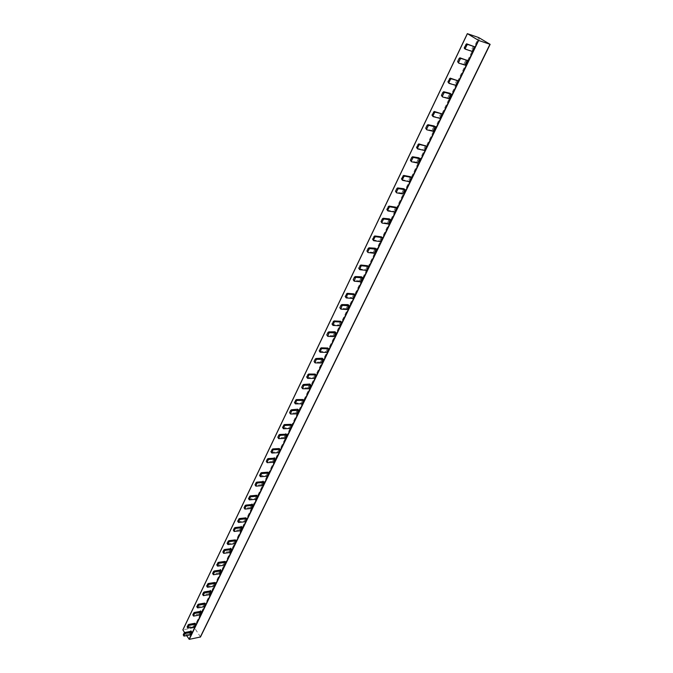 <?xml version="1.0" encoding="UTF-8"?>
<svg xmlns="http://www.w3.org/2000/svg" width="673" height="673" viewBox="0 0 673 673"><rect width="100%" height="100%" fill="white"/><g stroke="black" fill="none" stroke-linecap="round" stroke-linejoin="round"><path stroke-width="0.5" stroke-dasharray="3.37 2.52" d="M200.495 636.986L194.665 628.086L193.866 627.741L182.947 629.81M184.604 632.57L186.631 635.615M204.811 603.092L203.473 605.86L204.096 606.76M473.355 46.05L471.092 50.744L472.152 51.4M214.737 582.49L213.375 585.325L214.014 586.225M456.942 80.095L454.738 84.663L455.764 85.345M224.891 561.425L223.495 564.327L224.151 565.219M440.983 113.199L438.838 117.64L439.839 118.339M235.281 539.881L233.851 542.85L234.515 543.734M425.462 145.385L423.384 149.709L424.352 150.416M245.906 517.84L244.442 520.877L245.123 521.752M410.37 176.696L408.343 180.902L409.293 181.634M256.783 495.286L255.286 498.39L255.984 499.257M395.682 207.166L393.713 211.255L394.63 212.003M267.913 472.194L266.382 475.374L267.097 476.232M381.381 236.829L379.463 240.808L380.354 241.573M279.312 448.546L277.747 451.802L278.479 452.66M367.458 265.717L365.582 269.595L366.457 270.369M290.988 424.327L289.382 427.666L290.13 428.508M353.889 293.857L352.063 297.634L352.921 298.425M302.951 399.51L301.302 402.934L302.076 403.766M340.673 321.282L338.889 324.966L339.722 325.766M315.216 374.087L313.525 377.587L314.308 378.411M327.776 348.017L326.052 351.609L326.859 352.425M190.972 631.198L189.635 633.503L190.484 634.782M200.596 611.227L199.225 613.591L200.091 614.861M210.439 590.81L209.025 593.241L209.917 594.511M220.5 569.938L219.053 572.437L219.962 573.69M230.789 548.588L229.308 551.153L230.242 552.407M241.313 526.749L239.79 529.39L240.749 530.627M252.081 504.397L250.524 507.114L251.5 508.351M263.109 481.515L261.511 484.316L262.512 485.536M274.399 458.094L272.75 460.98L273.776 462.191M285.958 434.11L284.267 437.071L285.318 438.274M297.803 409.537L296.07 412.591L297.146 413.777M309.933 384.35L308.15 387.505L309.26 388.674M322.375 358.541L320.541 361.788L321.677 362.949M335.129 332.075L333.244 335.423L334.405 336.567M348.21 304.928L346.275 308.377L347.47 309.504M361.637 277.083L359.643 280.633L360.863 281.743M375.408 248.497L373.364 252.165L374.617 253.25M389.549 219.146L387.446 222.931L388.733 224M404.078 189.004L401.907 192.907L403.236 193.95M419.001 158.029L416.772 162.067L418.126 163.085M434.346 126.204L432.041 130.369L433.437 131.361M450.119 93.471L447.747 97.778L449.185 98.746M466.347 59.804L463.89 64.255L465.371 65.188M195.094 623.24L193.79 625.949L194.396 626.849M196.886 606.987L203.473 605.86M464.463 48.574L471.092 50.744M206.771 586.36L213.375 585.325M448.1 82.745L454.738 84.663M216.883 565.261L223.495 564.327M432.192 115.949L438.838 117.64M227.23 543.683L233.851 542.85M416.73 148.245L423.384 149.709M237.813 521.6L244.442 520.877M401.697 179.649L408.343 180.902M248.648 499.004L255.286 498.39M387.059 210.212L393.713 211.255M259.736 475.87L266.382 475.374M372.817 239.958L379.463 240.808M271.101 452.172L277.747 451.802M358.945 268.922L365.582 269.595M282.736 427.91L289.382 427.666M346.284 297.929L345.426 297.138L352.063 297.634M294.656 403.043L301.302 402.934M332.782 325.152L332.26 324.63L338.889 324.966M306.871 377.553L313.525 377.587M319.397 351.424L326.052 351.609M183.359 635.194L184.141 636.103M189.693 633.857L183.536 635.194M199.292 613.944L193.117 615.198L193.731 616.106M202.75 594.755L203.532 595.655M209.101 593.586L202.901 594.755M219.129 572.782L212.912 573.85L213.56 574.75M223.015 552.474L223.815 553.357M229.384 551.498L223.15 552.474M239.874 529.718L233.632 530.593L234.305 531.477M244.232 508.208L245.039 509.082M250.617 507.442L244.349 508.208M261.604 484.636L255.319 485.292L256.026 486.167M266.466 461.829L267.282 462.696M272.851 461.291L266.558 461.829M284.376 437.383L278.067 437.795L278.807 438.653M289.794 413.172L290.618 414.021M296.179 412.894L289.861 413.18M308.276 387.799L301.941 387.942L302.724 388.775M314.291 362.074L315.132 362.898M320.668 362.074L314.333 362.074M333.379 335.701L327.036 335.549L327.541 336.079M340.05 308.343L340.908 309.143M346.418 308.655L340.058 308.343M359.794 280.902L353.434 280.422M373.515 252.417L367.155 251.761M387.614 223.175L381.246 222.334M402.084 193.143L395.724 192.108M416.957 162.294L410.597 161.049M432.234 130.579L425.891 129.123M447.949 97.98L441.614 96.289M464.109 64.44L457.783 62.513M187.212 627.16L193.79 625.949M193.866 627.741L478.696 37.553M200.428 636.633L489.91 44.166M479.731 38.041L194.665 628.086M189.635 633.503L190.652 631.375M199.225 613.591L200.285 611.395M209.025 593.241L210.119 590.978M219.053 572.437L220.18 570.09M229.308 551.153L230.469 548.739M239.79 529.39L240.993 526.892M250.524 507.114L251.769 504.531M261.511 484.316L262.798 481.649M272.75 460.98L274.088 458.212M284.267 437.071L285.646 434.22M296.07 412.591L297.491 409.638M308.15 387.505L309.622 384.443M320.541 361.788L322.064 358.625M333.244 335.423L334.826 332.151M346.275 308.377L347.907 304.995M359.643 280.633L361.334 277.133M373.364 252.165L375.105 248.53M387.446 222.931L389.255 219.171M401.907 192.907L403.783 189.012M416.772 162.067L418.715 158.029M432.041 130.369L434.06 126.179M447.747 97.778L449.833 93.438M463.89 64.255L466.061 59.754M197.046 606.979L197.669 607.887M206.922 586.351L207.562 587.251M217.026 565.261L217.682 566.153M227.365 543.683L228.029 544.566M237.939 521.6L238.612 522.484M248.758 499.004L249.456 499.879M259.837 475.87L260.552 476.736M271.185 452.18L271.917 453.038M282.803 427.91L283.552 428.76M294.715 403.043L295.481 403.884M306.913 377.553L307.704 378.386M319.431 351.424L319.919 351.954M189.424 634.05L190.72 631.358M199.023 614.138L200.344 611.387M208.832 593.771L210.186 590.961M218.86 572.959L220.248 570.081M229.114 551.667L230.536 548.731M239.613 529.887L241.06 526.883M250.348 507.602L251.837 504.523M261.343 484.796L262.857 481.641M272.59 461.442L274.147 458.212M284.115 437.526L285.714 434.22M295.918 413.02L297.55 409.638M308.015 387.917L309.689 384.443M320.415 362.183L322.131 358.625M333.127 335.802L334.885 332.151M346.166 308.739L347.975 304.995M359.542 280.978L361.393 277.133M373.271 252.484L375.172 248.539M387.37 223.234L389.322 219.179M401.848 193.185L403.85 189.029M416.722 162.319L418.783 158.046M432.007 130.596L434.127 126.196M447.722 97.972L449.9 93.454M463.89 64.423L466.128 59.771M187.388 627.16L187.994 628.06"/><path stroke-width="1.01" d="M467.399 33.667L478.696 37.553L490.137 44.342L478.654 40.464L467.399 33.667M186.631 635.615L189.29 639.35L200.495 636.986L490.137 44.351M182.879 629.978L467.399 33.709L182.863 629.869L184.604 632.57M197.643 604.749L198.266 605.65L197.669 607.887L204.096 606.76L205.433 603.984L204.811 603.092L198.384 604.194L196.752 606.609L197.332 607.635M465.817 44.452L466.885 45.099L465.371 48.263L465.523 49.23L472.152 51.4L474.423 46.698L466.608 43.812L464.303 47.606L464.463 48.574L465.38 49.137M207.545 584.063L208.184 584.963L207.562 587.251L214.014 586.225L215.377 583.382L214.737 582.49L208.293 583.508L206.636 585.964L207.225 586.999M449.404 78.749L450.43 79.431L448.967 82.501L449.127 83.418L455.764 85.345L457.976 80.768L450.195 78.127L447.932 81.82L448.958 83.309M217.673 562.906L218.321 563.797L217.682 566.153L224.151 565.219L225.548 562.317L224.891 561.425L218.422 562.35L216.74 564.849L217.345 565.892M433.446 112.088L434.447 112.786L433.017 115.773L433.193 116.648L439.839 118.339L441.984 113.888L434.245 111.466L432.016 115.075L432.991 116.505M228.029 541.26L228.694 542.152L228.029 544.566L234.515 543.734L235.954 540.764L235.281 539.881L228.786 540.697L227.079 543.254L227.693 544.297M417.933 144.493L418.909 145.217L417.521 148.119L417.706 148.96L424.352 150.416L426.446 146.1L418.741 143.879L416.545 147.395L417.479 148.792M238.629 519.119L239.31 520.002L238.612 522.484L245.123 521.752L246.596 518.715L245.906 517.84L239.395 518.555L237.653 521.154L238.284 522.206M402.849 176.023L403.792 176.755L402.446 179.582L402.639 180.381L409.293 181.634L411.321 177.428L410.37 176.696L403.657 175.409L401.495 178.841L402.387 180.187M249.481 496.447L250.179 497.322L249.456 499.879L255.984 499.257L257.481 496.152L256.783 495.286L250.255 495.883L248.48 498.533L249.119 499.602M388.17 206.687L389.087 207.444L387.774 210.186L387.976 210.96L394.63 212.003L396.607 207.915L395.682 207.166L388.986 206.081L386.849 209.438L387.707 210.742M260.586 473.245L261.301 474.112L260.552 476.736L267.097 476.232L268.636 473.052L267.913 472.194L261.368 472.673L259.568 475.374L260.224 476.45M373.877 236.543L374.777 237.308L373.498 239.983L373.708 240.724L380.354 241.573L382.281 237.586L381.381 236.829L374.701 235.945L372.598 239.218L373.422 240.48M271.959 449.48L272.691 450.338L271.917 453.038L278.479 452.66L280.052 449.396L279.312 448.546L272.75 448.899L270.916 451.659L271.589 452.744M359.962 265.608L360.837 266.39L359.811 269.705L366.457 270.369L368.333 266.491L367.458 265.717L360.795 265.011L358.717 268.216L359.517 269.436M283.611 425.134L284.368 425.984L283.484 428.76L290.13 428.508L291.746 425.168L290.988 424.327L284.41 424.554L282.542 427.372L283.224 428.465M346.41 293.924L347.268 294.715L346.275 297.929L352.921 298.425L354.747 294.648L353.889 293.857L347.251 293.327L345.199 296.465L345.972 297.651M295.556 400.183L296.322 401.024L295.422 403.884L302.076 403.766L303.725 400.351L302.951 399.51L296.356 399.602L294.454 402.479L295.161 403.59M333.211 321.509L334.044 322.317L333.076 325.438L339.722 325.766L341.497 322.081L340.673 321.282L334.035 320.92L332.025 323.982L332.782 325.152M307.788 374.617L308.579 375.45L307.662 378.386L314.308 378.411L316.007 374.911L315.216 374.087L308.604 374.028L306.669 376.964L307.384 378.1M320.34 348.404L321.147 349.22L320.205 352.248L326.859 352.425L328.592 348.824L327.776 348.017L321.164 347.815L319.187 350.81L319.919 351.954M184.705 633.949L183.965 636.111L190.03 634.959L191.78 632.09L190.93 630.811L190.72 631.358L184.831 632.494L184.099 633.041L184.705 633.949L185.437 633.402L184.831 632.494M194.312 613.894L193.563 616.106L199.637 615.038L201.42 612.119L200.546 610.848L200.344 611.387L194.438 612.438L193.698 612.985L194.312 613.894L195.052 613.339L194.438 612.438M204.146 593.384L203.381 595.655L209.463 594.671L211.28 591.702L210.38 590.431L210.186 590.961L204.256 591.929L203.507 592.484L204.146 593.384L204.886 592.829L204.256 591.929M214.191 572.42L213.408 574.75L219.507 573.85L221.35 570.822L220.433 569.56L220.248 570.081L214.3 570.965L213.543 571.52L214.191 572.42L214.939 571.857L214.3 570.965M224.471 550.968L223.68 553.357L229.779 552.55L231.655 549.471L230.721 548.217L230.536 548.731L224.563 549.513L223.806 550.077L224.471 550.968L225.228 550.405L224.563 549.513M234.986 529.02L234.179 531.477L240.286 530.77L242.196 527.624L241.237 526.379L241.06 526.883L235.079 527.573L234.313 528.137L234.986 529.02L235.752 528.456L235.079 527.573M245.754 506.559L244.93 509.082L251.046 508.477L252.989 505.272L252.005 504.035L251.837 504.523L245.83 505.12L245.056 505.684L245.754 506.559L246.52 505.995L245.83 505.12M256.766 483.567L255.925 486.158L262.049 485.654L264.026 482.39L263.025 481.17L262.857 481.641L256.842 482.129L256.06 482.701L256.766 483.567L257.549 482.995L256.842 482.129M268.056 460.021L267.198 462.688L273.322 462.301L275.333 458.961L274.306 457.749L274.147 458.212L268.115 458.591L267.324 459.163L268.056 460.021L268.838 459.449L268.115 458.591M279.606 435.902L278.731 438.653L284.864 438.375L286.917 434.968L285.857 433.774L285.714 434.22L279.657 434.472L278.866 435.052L279.606 435.902L280.405 435.33L279.657 434.472M291.451 411.195L290.559 414.021L296.684 413.861L298.778 410.387L297.693 409.209L291.493 409.773L290.686 410.353L291.451 411.195L292.25 410.614L291.493 409.773M303.582 385.873L302.673 388.775L308.798 388.75L310.934 385.2L309.824 384.031L303.616 384.451L302.8 385.04L303.582 385.873L304.398 385.284L303.616 384.451M316.024 359.912L315.09 362.898L321.214 363.008L323.393 359.39L322.258 358.229L316.041 358.499L315.225 359.088L316.024 359.912L316.848 359.323L316.041 358.499M328.786 333.286L327.827 336.365L333.951 336.609L336.172 332.916L335.003 331.772L328.786 331.882L327.961 332.47L328.786 333.286L329.61 332.698L328.786 331.882M341.876 305.971L340.891 309.143L347.007 309.538L349.27 305.761L348.076 304.633L341.867 304.575L341.026 305.172L341.876 305.971L342.708 305.374L341.867 304.575M355.302 277.941L354.301 281.213L360.408 281.76L362.722 277.899L361.494 276.796L355.277 276.561L354.435 277.158L355.302 277.941L356.152 277.343L355.285 276.561M369.09 249.17L367.828 251.811L368.047 252.535L374.163 253.258L376.518 249.304L375.256 248.219L369.056 247.799L368.207 248.396L369.09 249.17L369.948 248.573L369.056 247.799M383.257 219.625L381.953 222.342L382.163 223.1L388.279 223.983L390.685 219.945L389.398 218.885L383.198 218.262L382.34 218.86L383.257 219.625L384.115 219.019L383.198 218.262M397.802 189.273L396.456 192.066L396.658 192.857L402.782 193.925L405.239 189.794L403.909 188.751L397.676 187.918L396.86 188.524L397.802 189.273L398.668 188.667L397.726 187.927M412.742 158.079L411.371 160.948L411.565 161.772L417.681 163.043L420.196 158.811L418.825 157.793L412.591 156.742L411.775 157.356L412.742 158.079L413.626 157.474L412.658 156.75M428.112 126.011L426.699 128.964L426.875 129.83L433.437 131.361L435.557 126.97L434.161 125.977L428.003 124.698L427.119 125.304L428.112 126.011L429.004 125.405L428.003 124.698M443.911 93.034L442.455 96.071L442.632 96.979L449.185 98.746L451.364 94.22L449.917 93.261L443.793 91.738L442.893 92.352L443.911 93.034L444.811 92.428L443.793 91.738M460.172 59.106L458.675 62.236L458.835 63.178L465.371 65.188L467.617 60.545L459.911 57.811L459.121 58.442L460.172 59.106L461.081 58.492L460.029 57.836M187.96 624.981L188.566 625.89L187.994 628.06L194.396 626.849L195.708 624.14L195.094 623.24L188.692 624.435L187.086 626.799L187.658 627.825M205.433 603.984L199.006 605.103L198.384 604.194M198.266 605.65L199.006 605.103M466.885 45.099L467.794 44.485L466.734 43.838M474.423 46.698L467.794 44.485M215.377 583.382L208.924 584.408L208.293 583.508M208.184 584.963L208.924 584.408M450.43 79.431L451.339 78.817L450.304 78.144M457.976 80.768L451.339 78.817M225.548 562.317L219.078 563.242L218.422 562.35M218.321 563.797L219.078 563.242M434.447 112.786L435.347 112.172L434.337 111.474M441.984 113.888L435.347 112.172M235.954 540.764L229.459 541.588L228.786 540.697M228.694 542.152L229.459 541.588M418.909 145.217L419.792 144.602L418.816 143.887M426.446 146.1L419.792 144.602M246.596 518.715L240.076 519.43L239.395 518.555M239.31 520.002L240.076 519.43M403.792 176.755L404.666 176.149L403.716 175.417M411.321 177.428L404.666 176.149M257.481 496.152L250.953 496.758L250.255 495.883M250.179 497.322L250.953 496.758M389.087 207.444L389.953 206.838L389.028 206.089M396.607 207.915L389.953 206.838M268.636 473.052L262.083 473.54L261.368 472.673M261.301 474.112L262.083 473.54M374.777 237.308L375.635 236.711L374.735 235.945M382.281 237.586L375.635 236.711L374.701 235.945M280.052 449.396L273.482 449.757L272.75 448.899M272.691 450.338L273.482 449.757M360.837 266.39L361.687 265.793L360.812 265.019M368.333 266.491L361.687 265.793M291.746 425.168L285.159 425.403L284.41 424.554M284.368 425.984L285.159 425.403M347.268 294.715L348.109 294.126L347.251 293.327M354.747 294.648L348.109 294.126M303.725 400.351L297.13 400.443L296.356 399.602M296.322 401.024L297.13 400.443M334.044 322.317L334.868 321.728L334.035 320.92M341.497 322.081L334.868 321.728M316.007 374.911L309.395 374.861L308.604 374.028M308.579 375.45L309.395 374.861M321.147 349.22L321.972 348.631L321.164 347.815M328.592 348.824L321.972 348.631M191.78 632.09L185.437 633.402M183.838 635.749L183.241 634.841L184.099 633.041M183.241 634.841L183.805 635.867M201.42 612.119L195.052 613.339M193.437 615.736L192.815 614.828L193.395 615.854M192.815 614.828L193.698 612.985M211.28 591.702L204.886 592.829M203.238 595.269L202.607 594.368L203.507 592.484M202.607 594.368L203.196 595.403M221.35 570.822L214.939 571.857M213.265 574.347L212.626 573.446L213.223 574.49M212.626 573.446L213.543 571.52M231.655 549.471L225.228 550.405M223.529 552.937L222.864 552.045L223.806 550.077M222.864 552.045L223.478 553.097M242.196 527.624L235.752 528.456M234.019 531.039L233.346 530.156L233.968 531.207M233.346 530.156L234.313 528.137M252.989 505.272L246.52 505.995M244.762 508.628L244.072 507.745L245.056 505.684M244.072 507.745L244.711 508.805M264.026 482.39L257.549 482.995M255.757 485.679L255.05 484.812L255.698 485.881M255.05 484.812L256.06 482.701M275.333 458.961L268.838 459.449M267.013 462.183L266.289 461.325L267.324 459.163M266.289 461.325L266.954 462.401M286.917 434.968L280.405 435.33M278.546 438.123L277.806 437.265L278.487 438.359M277.806 437.265L278.866 435.052M298.778 410.387L292.25 410.614M290.357 413.466L289.6 412.625L290.686 410.353M289.6 412.625L290.299 413.727M310.934 385.2L304.398 385.284M302.471 388.203L301.689 387.362L302.404 388.489M301.689 387.362L302.8 385.04M323.393 359.39L316.848 359.323M314.88 362.293L314.081 361.468L315.225 359.088M314.081 361.468L314.813 362.612M336.172 332.916L329.61 332.698M327.608 335.734L326.792 334.918L327.541 336.079M326.792 334.918L327.961 332.47M349.27 305.761L342.708 305.374M340.673 308.478L339.831 307.679L341.026 305.172M339.831 307.679L340.597 308.857M362.722 277.899L356.152 277.343L355.277 276.561M354.074 280.523L353.207 279.732L353.998 280.935M353.207 279.732L354.435 277.158M376.518 249.304L369.948 248.573M367.828 251.811L366.936 251.037L368.207 248.396M366.936 251.037L367.752 252.282M390.685 219.945L384.115 219.019M381.953 222.342L381.036 221.585L381.885 222.864M381.036 221.585L382.34 218.86M405.239 189.794L398.668 188.667M396.456 192.066L395.522 191.317L396.86 188.524M395.522 191.317L396.405 192.646M420.196 158.811L413.626 157.474M411.371 160.948L410.404 160.224L411.321 161.596M410.404 160.224L411.775 157.356M435.557 126.97L429.004 125.405M426.699 128.964L425.706 128.257L427.119 125.304M425.706 128.257L426.665 129.679M451.364 94.22L444.811 92.428M442.455 96.071L441.438 95.389L442.447 96.853M441.438 95.389L442.893 92.352M467.617 60.545L461.081 58.492M458.675 62.236L457.623 61.571L459.121 58.442M457.623 61.571L458.683 63.077M195.708 624.14L189.298 625.335L188.692 624.435M188.566 625.89L189.298 625.335M478.335 40.313L189.046 639.241M189.29 639.35L478.654 40.464M489.936 44.309L200.234 637.18M190.652 631.375L190.93 630.811M200.285 611.395L200.546 610.848M210.119 590.978L210.38 590.431M220.18 570.09L220.433 569.56M230.469 548.739L230.721 548.217M240.993 526.892L241.237 526.379M251.769 504.531L252.005 504.035M262.798 481.649L263.025 481.17M274.088 458.212L274.306 457.749M285.646 434.22L285.857 433.774M297.491 409.638L297.693 409.209M197.374 607.509L196.752 606.609M465.371 48.263L464.303 47.606M207.267 586.864L206.636 585.964M448.967 82.501L447.932 81.82M217.387 565.741L216.74 564.849M433.017 115.773L432.016 115.075M227.743 544.137L227.079 543.254M417.521 148.119L416.545 147.395M238.335 522.038L237.653 521.154M402.446 179.582L401.495 178.841M249.178 499.408L248.48 498.533M387.774 210.186L386.849 209.438M260.283 476.24L259.568 475.374M373.498 239.983L372.598 239.218M271.648 452.525L270.916 451.659M359.592 268.998L358.717 268.216M283.291 428.221L282.542 427.372M346.048 297.256L345.199 296.465M295.22 403.32L294.454 402.479M332.857 324.79L332.025 323.982M307.452 377.797L306.669 376.964M319.995 351.634L319.187 350.81M191.325 632.267L190.03 634.959M200.966 612.287L199.637 615.038M210.817 591.861L209.463 594.671M220.895 570.973L219.507 573.85M231.201 549.614L229.779 552.55M241.742 527.758L240.286 530.77M252.526 505.398L251.046 508.477M263.572 482.507L262.049 485.654M274.878 459.07L273.322 462.301M286.454 435.061L284.864 438.375M298.316 410.471L296.684 413.861M310.472 385.276L308.798 388.75M322.939 359.449L321.214 363.008M335.709 332.958L333.951 336.609M348.816 305.794L347.007 309.538M362.267 277.915L360.408 281.76M376.064 249.313L374.163 253.258M390.239 219.936L388.279 223.983M404.793 189.761L402.782 193.925M419.75 158.761L417.681 163.043M435.12 126.903L433 131.294M450.927 94.136L448.74 98.653M467.18 60.435L464.934 65.088M187.7 627.707L187.086 626.799M182.863 629.869L467.331 33.65M467.676 44.468L466.608 43.812M451.23 78.8L450.195 78.127M435.254 112.164L434.245 111.466M419.716 144.594L418.741 143.879M404.608 176.141L403.657 175.409M389.911 206.838L388.986 206.081M361.67 265.793L360.795 265.011M369.923 248.564L369.031 247.799M384.081 219.019L383.164 218.262M398.618 188.659L397.676 187.918M413.559 157.465L412.591 156.742M428.92 125.388L427.927 124.69M444.71 92.411L443.692 91.73M460.963 58.475L459.911 57.811"/></g></svg>
